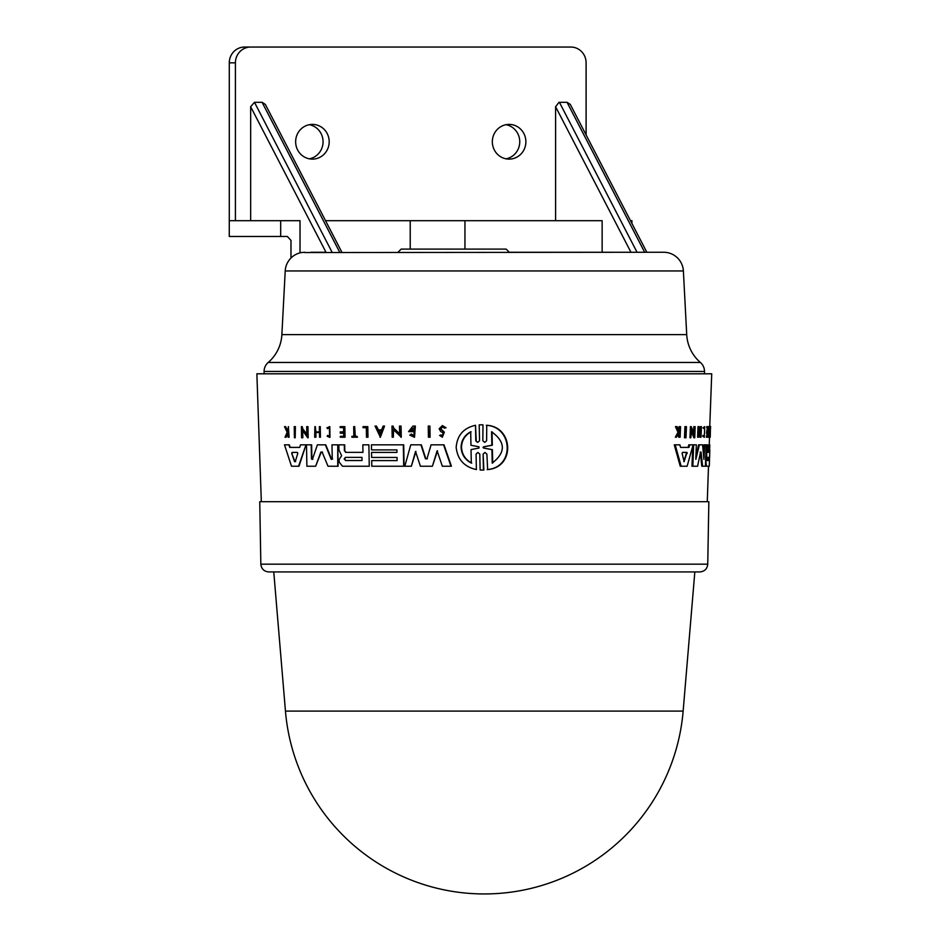<?xml version="1.0" encoding="UTF-8"?>
<svg xmlns="http://www.w3.org/2000/svg" width="941" height="941" viewBox="0 0 941 941"><rect width="100%" height="100%" fill="white"/><g stroke="black" fill="none" stroke-linecap="round" stroke-linejoin="round"><path stroke-width="1.41" d="M285.452 711.102L683.142 711.102A199.551 199.551 0 0 1 484.297 893.95A199.551 199.551 0 0 1 285.452 711.102L273.76 571.928L268.738 571.928C264.009 571.469 261.386 568.893 260.845 564.177L259.751 501.682L708.844 501.682L707.75 564.177L260.845 564.177M484.297 571.928L268.738 571.928L484.297 571.928M657.559 252.259L663.676 252.259A19.726 19.726 0 0 1 683.378 270.961L686.718 334.62A39.463 39.463 0 0 0 700.386 362.461A11.833 11.833 0 0 1 704.503 371.436L264.092 371.436A11.833 11.833 0 0 1 268.209 362.461A39.463 39.463 0 0 0 281.877 334.62L285.217 270.961A19.726 19.726 0 0 1 301.579 252.541L304.672 252.259L301.579 252.541M663.676 252.259L304.672 252.541M683.142 711.102L694.834 571.928L273.76 571.928M703.574 455.162L703.939 444.834L705.374 444.834M703.903 459.032L704.75 444.834L706.173 444.834L705.421 466.242L701.798 466.242L700.233 452.056M700.551 452.056L697.587 466.242L691.988 466.242L692.741 446.14M692.799 444.834L695.493 444.834M695.87 457.479L698.551 444.834L701.774 444.834M708.761 452.35L709.549 452.35L709.808 444.834L709.02 444.834L708.761 452.35L707.608 452.35L707.656 444.834L706.468 444.834M705.679 466.242L706.479 466.242L705.679 466.242L706.479 466.242L705.915 462.078L706.715 455.679L705.915 455.679L705.903 454.291L706.703 454.291L706.715 455.679M705.55 457.055L705.915 455.679M688.118 447.398L688.988 447.398L689.706 444.834L693.082 444.834L687.13 466.242L680.249 466.242L674.262 444.834L679.896 444.834L680.566 447.398L688.118 447.398L688.836 444.834L692.235 444.834M681.155 466.242L675.191 444.834L678.979 444.834M693.588 432.672L693.811 426.638L695.164 426.638L694.74 437.777L691.682 429.943L690.835 437.777L691.259 426.638L694.364 434.707L694.67 426.638M694.74 437.777L693.893 437.777L691.611 431.872M690.835 437.777L689.976 437.777L690.4 426.638L691.259 426.638M700.657 437.224L699.833 437.224L700.01 432.507L699.045 432.507L698.445 437.224L698.834 426.638L699.069 431.884L700.022 431.884L700.222 426.638L701.421 426.638L701.033 437.224L700.833 432.507L699.045 432.507M698.445 437.224L697.61 437.224L697.999 426.638L698.834 426.638M707.503 427.579L707.538 426.638L706.738 426.638L706.703 427.579L708.185 427.579L707.303 433.178L706.503 433.178L707.385 427.579M707.303 433.178L707.985 433.178L707.879 436.33L707.162 437.224L708.02 437.224L708.385 426.638L707.585 426.638M707.162 437.224L706.362 437.224L707.197 433.178M678.355 431.531L679.096 426.638L680.555 426.638L680.12 437.224L679.743 433.142L676.285 437.224L678.896 432.272L676.379 426.638L677.144 426.638L679.273 431.531L679.861 430.39L678.943 430.39M679.578 437.224L678.661 437.224L678.826 433.142M676.285 437.224L675.356 437.224L677.979 432.272L675.45 426.638L676.379 426.638M703.997 428.661L703.045 427.802L704.715 426.638L704.327 437.33L702.774 436.259L702.974 435.389L704.374 436.236L704.68 427.732L703.997 428.661L703.868 427.802L704.715 426.638M704.327 437.33L702.774 436.259M709.679 437.224L710.631 426.638L709.843 426.638L709.679 437.224L708.326 437.224L708.361 436.33L709.385 436.33L711.725 373.8L256.869 373.8L261.327 501.682M708.597 436.33L708.938 426.638L709.726 426.638M685.366 437.777L684.483 437.777L684.919 426.638L686.436 426.638L686.001 437.777L685.366 437.777L685.813 426.638M332.408 444.834L337.36 444.834L331.997 444.834L332.255 459.032L331.244 459.361L332.655 459.032M337.737 466.242L337.76 444.834L338.137 466.242L328.021 466.242L322.093 452.056L320.857 452.056L315.635 466.242L306.895 466.242L306.484 444.834L311.212 444.834L311.471 459.032L312.824 459.361M322.504 452.056L321.269 452.056L315.635 466.242M306.907 444.834L311.636 444.834L311.894 459.032M317.811 444.834L325.363 444.834L331.244 459.361L332.255 459.032M312.4 459.361L311.471 459.032L312.4 459.361L317.399 444.834L325.774 444.834L331.644 459.361M339.266 444.834L344.688 444.834L344.794 450.845L346.017 452.35L362.967 452.35L362.838 444.834L368.884 444.834L363.238 444.834L368.884 444.834L369.248 466.242L342.489 466.242L339.16 462.078L339.113 459.631L341.63 455.679L338.948 450.08L338.854 444.834L342.7 444.834M368.884 444.834L369.248 466.242M300.944 444.834L305.578 444.834L300.508 444.834L299.697 447.398L289.746 447.398L299.697 447.398M298.556 466.242L306.001 444.834L299.003 466.242L291.51 466.242L284.5 444.834L288.899 444.834L289.746 447.398M284.97 444.834L289.358 444.834L290.193 447.398M307.119 426.638L308.178 437.777L307.966 426.638L306.695 426.638L306.848 434.707L302.214 428.084L307.272 434.707M302.684 429.943L302.837 437.777L301.602 437.777L301.391 426.638L302.19 426.638L302.214 428.084M302.19 426.638L302.649 428.084M314.882 426.638L314.659 437.224L315.953 437.224L315.87 432.507L319.458 432.507L315.447 432.507L315.541 437.224M315.858 431.884L315.341 426.638L315.858 431.884L319.446 431.884L319.352 426.638L320.258 426.638L320.446 437.224L319.54 437.224L319.458 432.507M320.258 426.638L320.446 437.224M340.548 426.638L344.865 426.638L345.053 437.224L340.336 437.224L340.313 436.33L343.736 436.33L343.677 433.178L340.666 433.178M340.724 436.33L343.736 436.33M340.642 431.872L343.653 431.872L343.571 427.579L340.56 427.579M288.369 426.638L289.122 437.224L288.122 437.224L288.04 433.142L286.158 437.224L285.029 437.224L287.158 432.272L284.511 426.638L285.652 426.638L287.946 431.531M329.397 426.638L329.997 437.33L329.809 426.638L326.939 427.802L327.456 428.661L329.421 427.732L329.573 436.236L327.656 435.389L329.326 436.142M329.621 427.743L327.456 428.661M357.039 436.33L357.451 437.224L351.887 437.224L351.863 436.33L353.851 436.33L353.675 426.638L354.71 426.638L354.886 436.33L357.039 436.33L357.051 437.224M352.263 436.33L353.851 436.33M354.71 426.638L355.275 436.33M363.426 426.638L367.402 426.638L363.038 426.638L363.05 427.685L366.32 427.685L363.449 427.685M367.578 437.224L367.79 426.638L367.978 437.224L366.484 437.224L366.32 427.685M294.651 426.638L295.192 437.777L294.427 437.777L294.215 426.638L295.415 426.638L295.192 437.777M371.954 452.409L396.961 452.409L396.914 449.892L371.907 449.892M371.824 444.834L401.337 444.834M396.914 449.892L371.519 449.892L371.424 444.834L403.713 444.834L404.089 466.242L371.801 466.242L371.695 460.584L397.102 460.584L397.055 457.444L372.036 457.444M372.095 460.584L397.102 460.584M431.472 444.834L443.999 444.834L451.421 466.242L442.352 466.242L437.106 450.821L432.39 466.242L420.404 466.242L415.534 451.457L411.346 466.242L404.795 466.242L410.77 444.834L420.933 444.834L425.461 458.796L427.379 458.796M437.518 450.821L432.39 466.242M415.946 451.457L411.346 466.242M411.182 444.834L421.333 444.834L425.873 458.796M411.111 434.072L414.087 435.542L413.958 427.72L410.37 430.519L413.228 430.519L413.252 431.625L408.582 431.625L412.899 426.097L415.357 426.097L414.522 437.271L409.829 435.154L411.511 434.072L413.452 435.389M414.158 427.72L410.782 430.519M399.89 426.097L400.666 426.097L399.49 426.097L399.631 434.154L393.15 427.543L400.031 434.154M400.866 437.224L401.066 426.097L401.266 437.224L393.185 429.402L393.314 437.224L392.174 437.224L391.974 426.097L393.126 426.097L393.15 427.543M393.585 429.402L393.314 437.224M393.126 426.097L393.55 427.543M384.528 426.097L380.364 437.224L375.071 426.097L376.447 426.097L378.117 429.896L381.564 429.896L383.128 426.097L384.528 426.097L379.964 437.224M376.447 426.097L378.505 429.896L381.564 429.896M440.811 434.93L442.329 435.906L443.187 433.048L440.647 431.437L439.129 428.778L442.388 425.579L446.022 427.755L444.411 428.143L442.411 426.791L440.376 428.778L443.929 432.154L442.352 437.224L439.612 435.401L441.223 434.93M442.623 426.802L440.8 428.778L444.34 432.154L442.352 437.224M428.649 426.097L429.496 426.097L428.237 426.097L428.437 437.224L430.108 437.224L429.908 426.097L429.696 437.224M481.086 424.791L482.98 424.838L482.839 440.764L482.98 424.838M482.839 440.764L484.756 442.399L486.615 440.764L486.756 425.285C513.527 426.696 515.409 467.454 487.65 469.583L486.885 454.103L484.956 452.468L483.109 454.091L483.427 470.03L480.122 470.03L479.804 454.103L477.899 452.468L476.075 454.103L476.381 469.583C464.336 466.912 457.597 459.537 456.173 447.434C457.114 435.377 463.56 427.99 475.499 425.285L475.805 440.764L476.875 441.964M483.109 454.103L483.886 470.03L481.992 470.077M476.075 454.103L476.381 469.583M475.499 425.285L476.252 440.764M707.267 501.682L708.502 466.242M709.243 444.834L709.514 437.224M442.388 425.579L445.599 427.755L444.411 428.143M704.503 373.8L704.503 371.436M264.092 373.8L264.092 371.436M483.674 448.069L482.98 447.434L483.639 446.787L491.849 445.211L491.578 431.778C505.693 441.988 505.905 452.433 492.214 463.09L491.943 449.645L483.674 448.069L492.414 449.645L492.684 463.09M492.037 431.778L492.319 445.211L484.097 446.787L483.427 447.434L484.121 448.069M471.312 463.09C465.007 459.726 461.596 454.515 461.078 447.434C461.29 440.423 464.489 435.201 470.7 431.778L470.959 445.269L478.981 446.799L479.004 448.057L471.041 449.598L471.312 463.09M471.135 431.778C464.948 435.177 461.737 440.388 461.502 447.434C462.019 454.503 465.43 459.714 471.747 463.09M291.734 453.374L292.063 452.398L297.427 452.398L297.803 453.374L295.251 461.631L294.533 461.631L291.734 453.374L294.98 461.631L295.697 461.631M297.427 452.398L292.51 452.398L292.18 453.374M361.956 457.373L345.77 457.373L344.547 458.949L345.817 460.525L344.147 458.949L345.371 457.373L361.956 457.373L362.014 460.525L345.429 460.525M630.482 220.688L631.929 220.688L631.929 223.464M555.602 220.688L555.602 106.709L630.952 252.259L509.293 252.259L506.14 249.106L401.172 249.106L398.008 252.259M630.952 252.259L646.832 252.259L570.317 104.439L567.047 102.298L644.667 252.259M555.602 106.709L558.966 102.334L567.047 102.298M295.639 141.762A17.361 16.773 -90 0 1 312.412 124.4A17.361 16.773 -90 0 1 329.185 141.762A17.361 16.773 -90 0 1 312.412 159.123A17.361 16.773 -90 0 1 295.639 141.762M309.342 158.829A17.361 16.773 90 0 0 323.057 141.762A17.361 16.773 90 0 0 309.342 124.694M492.331 141.762A17.361 16.773 -90 0 1 509.105 124.4A17.361 16.773 -90 0 1 525.878 141.762A17.361 16.773 -90 0 1 509.105 159.123A17.361 16.773 -90 0 1 492.331 141.762M506.035 158.829A17.361 16.773 90 0 0 519.75 141.762A17.361 16.773 90 0 0 506.035 124.694M694.834 571.928L699.857 571.928C704.574 571.469 707.209 568.893 707.75 564.177M475.805 440.764L477.699 442.399L479.534 440.764L479.216 424.838L482.521 424.838M486.297 425.285C513.045 426.708 514.915 467.442 487.191 469.583M414.957 426.097L414.122 437.271M412.828 430.519L412.84 431.625M426.967 458.796L425.461 458.796L426.967 458.796L431.06 444.834L443.587 444.834L450.998 466.242M397.055 457.444L371.648 457.444L371.554 452.409L396.961 452.409M403.313 444.834L403.689 466.242M329.597 437.33L327.186 436.259L327.656 435.389M288.04 433.142L285.699 437.224M285.194 426.638L287.487 431.531L288.452 426.638L288.675 437.224M343.571 427.579L340.16 427.579L340.148 426.638L344.465 426.638L344.653 437.224M343.677 433.178L340.266 433.178L340.242 431.872L343.653 431.872M315.435 431.884L319.446 431.884M307.742 437.777L302.249 429.943L302.402 437.777M346.017 452.35L362.967 452.35M345.618 452.35L344.794 450.845M344.288 444.834L344.394 450.845M321.269 452.056L322.093 452.056M710.479 426.638L710.232 437.224M709.796 427.685L710.443 427.685M709.114 437.224L709.149 436.33M703.045 427.802L703.868 427.802M703.586 436.259L703.786 435.389M677.979 432.272L678.896 432.272M679.155 433.142L679.743 433.142M679.861 430.39L680.002 426.638M707.232 431.872L708.032 431.872M706.55 431.872L707.35 431.872M707.079 436.33L707.879 436.33M706.385 436.33L707.197 436.33M700.022 431.884L700.857 431.884L701.045 426.638M699.069 431.884L700.857 431.884M709.902 426.097L710.62 426.638M680.566 447.398L688.988 447.398M709.749 452.409L709.596 457.444M709.467 460.584L709.291 466.242L706.479 466.242M709.843 449.892L709.267 466.242M706.526 444.834L706.703 454.291M707.608 452.35L709.549 452.35M695.834 459.361L699.386 444.834L702.598 444.834L703.927 459.361M692.835 466.242L693.646 444.834L696.34 444.834L695.811 459.032M702.609 466.242L701.045 452.056M379.905 433.954L378.4 430.543L381.305 430.543L379.905 433.954M684.131 461.631L682.107 453.374L682.46 452.398L687.001 452.398L684.131 461.631M707.256 460.525L707.373 457.373L709.314 457.373L709.208 460.525L707.256 460.525L709.208 460.525M381.305 430.543L378.788 430.543L380.305 433.954M345.817 460.525L362.014 460.525M683.848 461.631L686.365 453.374L686.118 452.398L682.46 452.398M708.408 460.525L708.526 457.373L707.373 457.373M290.981 258.022L290.981 240.414L287.346 236.473L229.275 236.473L229.275 220.688L300.014 220.688L300.014 252.87M310.777 252.259L325.998 252.259L250.659 106.709L254.47 102.298L262.092 102.298L265.362 104.439L341.877 252.259M250.659 220.688L250.659 106.709M410.217 249.106L410.217 220.688L325.539 220.688M410.217 220.688L464.948 220.688L464.948 249.106M602.134 252.259L602.134 220.688L464.948 220.688M586.102 134.951L586.102 62.835A15.785 15.244 90 0 0 570.858 47.05L250.659 47.05A15.785 15.244 90 0 0 235.415 62.835L235.415 220.688M250.659 47.05L244.531 47.05A15.785 15.244 90 0 0 229.286 62.835L229.286 220.688M683.378 270.961L285.217 270.961M686.718 334.62L281.877 334.62M705.738 457.055L706.35 457.055M686.365 453.374L687.248 453.374M700.386 362.461L268.209 362.461M280.677 236.473L280.677 220.688M332.091 252.259L254.47 102.298M262.092 102.298L339.725 252.259M637.045 252.259L559.413 102.298M235.415 62.835L229.286 62.835"/></g></svg>
